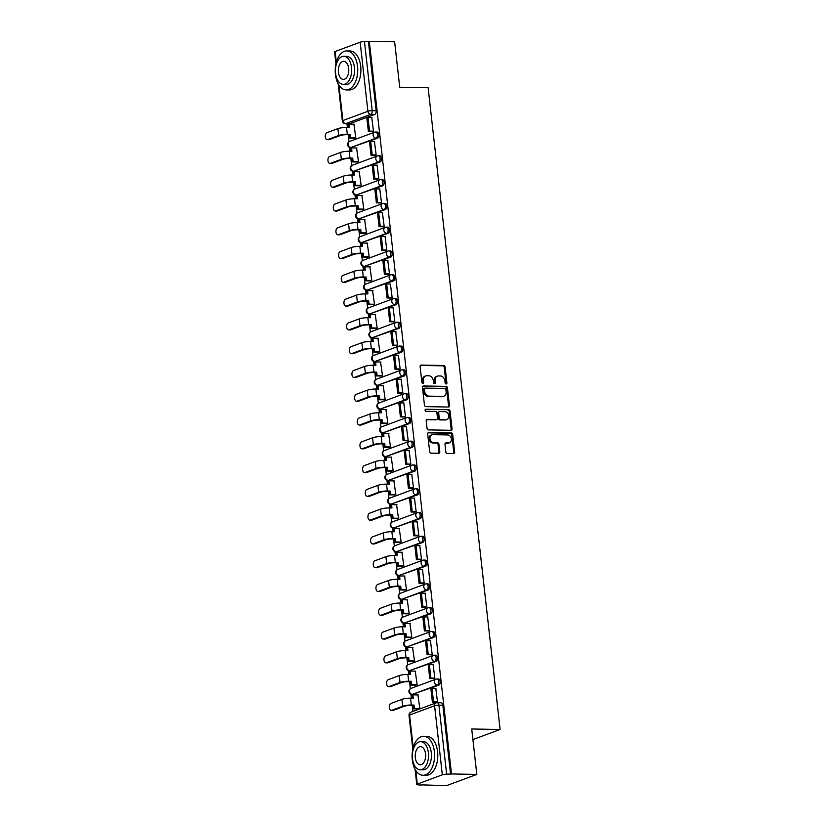<?xml version="1.0" encoding="UTF-8"?>
<svg xmlns="http://www.w3.org/2000/svg" width="827" height="827" viewBox="0 0 827 827"><rect width="100%" height="100%" fill="white"/><g stroke="black" fill="none" stroke-linecap="round" stroke-linejoin="round"><path stroke-width="1.24" d="M446.135 383.955A1.075 0.858 69.7 0 0 446.9 382.922L445.112 367.023A1.53 1.22 69.7 0 0 443.696 365.503L421.201 365.1A1.53 1.22 69.7 0 0 420.116 366.578L421.904 382.477A1.075 0.858 69.7 0 0 423.651 382.508L423.424 380.451A4.9 3.897 69.7 0 1 425.719 375.923A4.9 3.897 69.7 0 1 426.887 375.737L428.758 375.768A4.9 3.897 69.7 0 1 433.296 380.627L433.524 382.684A1.075 0.858 69.7 0 0 435.271 382.715L435.043 380.658A4.9 3.897 69.7 0 1 437.338 376.14A4.9 3.897 69.7 0 1 438.506 375.944L440.377 375.975A4.9 3.897 69.7 0 1 444.916 380.833L445.143 382.891A1.075 0.858 69.7 0 0 446.135 383.955M445.887 383.904A1.075 0.858 69.7 0 0 446.011 383.252L444.233 367.353A1.53 1.22 69.7 0 0 442.817 365.834L420.447 365.431M422.649 383.49A1.075 0.858 69.7 0 0 422.773 382.839L422.535 380.782L423.424 380.451M434.268 383.697A1.075 0.858 69.7 0 0 434.392 383.046L434.165 380.989L435.043 380.658M445.846 451.935A1.53 1.22 69.7 0 0 447.262 453.444L453.568 453.558A1.53 1.22 69.7 0 0 454.654 452.09L452.679 434.433A1.53 1.22 69.7 0 0 451.253 432.914L428.768 432.511A1.53 1.22 69.7 0 0 427.683 433.989L429.658 451.645A1.53 1.22 69.7 0 0 431.084 453.155L438.703 453.299A1.53 1.22 69.7 0 0 439.788 451.821L438.941 444.264A1.53 1.22 69.7 0 0 437.524 442.745L433.741 442.683A4.094 3.256 69.7 0 1 430.05 439.22A4.094 3.256 69.7 0 1 431.87 434.837A4.094 3.256 69.7 0 1 432.841 434.671L447.645 434.94A4.094 3.256 69.7 0 1 451.335 438.403A4.094 3.256 69.7 0 1 449.526 442.776A4.094 3.256 69.7 0 1 448.544 442.941L446.084 442.9A1.53 1.22 69.7 0 0 444.998 444.378L445.846 451.935M369.307 41.35L394.634 41.805L399.73 87.228L428.128 87.734L500.108 729.497L471.721 728.99L476.817 774.413L451.48 773.958L369.307 41.35L364.469 41.608L372.222 110.663A3.122 1.799 91 0 1 370.796 114.364L345.779 123.636A3.122 1.799 91 0 1 345.376 123.709L349.325 123.771A3.122 1.799 -89 0 0 349.718 123.709L345.779 123.636A3.122 2.481 69.7 0 1 342.885 120.546L367.901 111.273L360.158 42.218A3.122 0.558 -6.4 0 1 364.469 41.608M448.358 407.029A1.53 1.22 69.7 0 0 449.433 405.55L447.459 387.894A1.53 1.22 69.7 0 0 446.042 386.374L423.548 385.982A1.53 1.22 69.7 0 0 422.463 387.45L424.447 405.106A1.53 1.22 69.7 0 0 425.864 406.626L448.358 407.029M450.064 411.164L452.049 428.82A1.53 1.22 69.7 0 1 450.963 430.298L428.469 429.895A1.53 1.22 69.7 0 1 427.052 428.376L426.205 420.819A1.53 1.22 69.7 0 1 427.29 419.341L436.408 419.506A1.53 1.22 69.7 0 0 437.493 418.028L436.925 413.024A1.53 1.22 69.7 0 0 435.509 411.505L426.019 411.329A1.075 0.858 69.7 0 1 425.781 409.241L448.647 409.644A1.53 1.22 69.7 0 1 450.064 411.164L449.185 411.495L451.16 429.151L452.049 428.82M476.817 774.413L446.487 785.65L421.119 784.854M346.958 123.73L347.381 127.451M348.198 134.76L348.984 141.768M349.614 147.351L350.048 151.227M350.865 158.536L351.651 165.555M352.281 171.137L352.715 175.014M353.532 182.322L354.318 189.331M354.948 194.914L355.383 198.79M356.199 206.099L356.985 213.118M357.615 218.7L358.05 222.577M358.866 229.875L359.652 236.894M360.283 242.476L360.717 246.353M361.533 253.662L362.319 260.67M362.95 266.253L363.384 270.129M364.2 277.438L364.986 284.457M365.617 290.039L366.051 293.916M366.868 301.214L367.653 308.233M368.284 313.815L368.718 317.692M369.535 325.001L370.32 332.009M370.951 337.592L371.385 341.468M372.202 348.777L372.987 355.796M373.618 361.378L374.052 365.255M374.869 372.563L375.654 379.572M376.285 385.155L376.719 389.031M377.536 396.34L378.321 403.359M378.952 408.941L379.386 412.818M380.203 420.116L380.989 427.135M381.619 432.717L382.053 436.594M382.87 443.903L383.666 450.911M384.286 456.494L384.72 460.37M385.537 467.679L386.333 474.698M386.953 480.28L387.387 484.157M388.204 491.455L389 498.474M389.62 504.056L390.055 507.933M390.871 515.242L391.667 522.25M392.287 527.833L392.722 531.709M393.549 539.018L394.334 546.037M394.955 551.619L395.389 555.496M396.216 562.805L397.001 569.813M397.622 575.396L398.056 579.272M398.883 586.581L399.668 593.6M400.289 599.182L400.723 603.059M401.55 610.357L402.335 617.376M402.956 622.958L403.39 626.835M404.217 634.144L405.003 641.152M405.623 646.735L406.057 650.611M406.884 657.92L407.67 664.939M408.29 670.521L408.724 674.398M409.551 681.696L410.337 688.715M410.957 694.298L411.391 698.174M412.218 705.483L412.89 711.478M451.48 773.958L446.652 774.217A3.122 0.558 173.6 0 0 442.331 774.827L417.315 784.099A3.122 0.558 173.6 0 0 416.767 784.492A3.122 0.558 173.6 0 0 418.09 784.802L421.16 785.195M368.418 41.681L376.161 110.735A3.122 1.799 91 0 1 374.734 114.436L349.718 123.709M335.938 63.948L334.584 51.884A3.122 0.558 -6.4 0 1 335.142 51.491L360.158 42.218M354.483 138.212L355.817 137.799L353.904 124.226M372.15 131.596L373.494 131.255L371.757 117.599M374.817 155.373L376.161 155.031L374.424 141.386M357.15 161.999L358.484 161.585L356.571 148.002M377.484 179.159L378.828 178.808L377.091 165.162M359.817 185.775L361.151 185.362L359.238 171.778M380.151 202.935L381.495 202.594L379.758 188.949M362.484 209.562L363.818 209.138L361.906 195.565M382.818 226.722L384.162 226.371L382.425 212.725M365.152 233.338L366.485 232.925L364.573 219.341M385.485 250.498L386.829 250.147L385.093 236.501M367.819 257.114L369.152 256.701L367.24 243.117M388.152 274.275L389.496 273.933L387.76 260.288M370.486 280.901L371.819 280.487L369.907 266.904M390.82 298.061L392.163 297.71L390.427 284.064M373.153 304.677L374.486 304.264L372.574 290.68M393.487 321.837L394.83 321.496L393.094 307.84M375.82 328.453L377.153 328.04L375.241 314.467M396.154 345.614L397.498 345.272L395.771 331.627M378.487 352.24L379.82 351.826L377.908 338.243M398.821 369.4L400.165 369.049L398.438 355.403M381.154 376.016L382.487 375.603L380.575 362.019M401.498 393.176L402.832 392.835L401.105 379.19M383.821 399.803L385.155 399.379L383.242 385.806M404.165 416.963L405.499 416.612L403.772 402.966M386.488 423.579L387.822 423.166L385.909 409.582M406.832 440.739L408.166 440.388L406.439 426.742M389.155 447.355L390.489 446.942L388.576 433.358M409.499 464.516L410.833 464.174L409.107 450.529M391.822 471.142L393.156 470.728L391.243 457.145M412.166 488.302L413.5 487.951L411.774 474.305M394.489 494.918L395.823 494.505L393.91 480.921M414.834 512.078L416.177 511.737L414.441 498.081M397.156 518.694L398.49 518.281L396.578 504.708M417.501 535.855L418.844 535.514L417.108 521.868M399.823 542.481L401.157 542.067L399.245 528.484M420.168 559.641L421.512 559.29L419.775 545.644M402.491 566.257L403.824 565.844L401.912 552.26M422.835 583.417L424.179 583.076L422.442 569.431M405.158 590.044L406.491 589.62L404.579 576.047M425.502 607.204L426.846 606.853L425.109 593.207M407.825 613.82L409.158 613.407L407.246 599.823M428.169 630.98L429.513 630.629L427.776 616.983M410.492 637.596L411.825 637.183L409.913 623.599M430.836 654.757L432.18 654.415L430.443 640.77M413.159 661.383L414.492 660.969L412.58 647.386M433.503 678.543L434.847 678.192L433.11 664.546M415.826 685.159L417.159 684.746L415.247 671.162M436.17 702.319L437.514 701.978L435.777 688.322M418.493 708.935L419.827 708.522L417.924 694.949M438.755 685.159L437.359 685.138A3.122 2.481 -110.3 0 1 434.464 682.037A3.122 2.481 -110.3 0 1 435.932 679.163A3.122 2.481 -110.3 0 1 436.677 679.039A3.122 1.799 91 0 1 437.07 678.967L438.465 678.988A3.122 1.799 -89 0 1 440.212 681.799A3.122 1.799 -89 0 1 438.755 685.159L412.342 694.401A3.122 1.799 91 0 1 411.939 694.473L413.345 694.494A3.122 1.799 -89 0 0 413.738 694.432M436.087 661.383L434.692 661.352A3.122 2.481 -110.3 0 1 431.797 658.261A3.122 2.481 -110.3 0 1 433.265 655.377A3.122 2.481 -110.3 0 1 433.999 655.253A3.122 1.799 91 0 1 434.402 655.191L435.798 655.211A3.122 1.799 -89 0 1 437.545 658.013A3.122 1.799 -89 0 1 436.087 661.383L409.675 670.625A3.122 1.799 91 0 1 409.272 670.697L410.678 670.718A3.122 1.799 -89 0 0 411.071 670.645M433.42 637.596L432.025 637.576A3.122 2.481 -110.3 0 1 429.13 634.474A3.122 2.481 -110.3 0 1 430.598 631.601A3.122 2.481 -110.3 0 1 431.332 631.477A3.122 1.799 91 0 1 431.735 631.404L433.131 631.435A3.122 1.799 -89 0 1 434.878 634.237A3.122 1.799 -89 0 1 433.42 637.596L406.998 646.848A3.122 1.799 91 0 1 406.605 646.91L408 646.941A3.122 1.799 -89 0 0 408.404 646.869M430.753 613.82L429.358 613.789A3.122 2.481 -110.3 0 1 426.463 610.698A3.122 2.481 -110.3 0 1 427.931 607.824A3.122 2.481 -110.3 0 1 428.665 607.7A3.122 1.799 91 0 1 429.068 607.628L430.464 607.649A3.122 1.799 -89 0 1 432.211 610.46A3.122 1.799 -89 0 1 430.753 613.82L404.331 623.062A3.122 1.799 91 0 1 403.938 623.134L405.333 623.155A3.122 1.799 -89 0 0 405.737 623.093M428.086 590.033L426.691 590.013A3.122 2.481 -110.3 0 1 423.796 586.922A3.122 2.481 -110.3 0 1 425.264 584.038A3.122 2.481 -110.3 0 1 425.998 583.914A3.122 1.799 91 0 1 426.401 583.841L427.797 583.872A3.122 1.799 -89 0 1 429.544 586.674A3.122 1.799 -89 0 1 428.086 590.033L401.664 599.286A3.122 1.799 91 0 1 401.271 599.358L402.666 599.379A3.122 1.799 -89 0 0 403.069 599.306M425.419 566.257L424.024 566.237A3.122 2.481 -110.3 0 1 421.129 563.135A3.122 2.481 -110.3 0 1 422.597 560.261A3.122 2.481 -110.3 0 1 423.331 560.137A3.122 1.799 91 0 1 423.734 560.065L425.13 560.086A3.122 1.799 -89 0 1 426.877 562.898A3.122 1.799 -89 0 1 425.419 566.257L398.996 575.499A3.122 1.799 91 0 1 398.604 575.571L399.999 575.602A3.122 1.799 -89 0 0 400.402 575.53M422.752 542.481L421.346 542.45A3.122 2.481 -110.3 0 1 418.462 539.359A3.122 2.481 -110.3 0 1 419.93 536.475A3.122 2.481 -110.3 0 1 420.664 536.351A3.122 1.799 91 0 1 421.067 536.289L422.463 536.309A3.122 1.799 -89 0 1 424.21 539.111A3.122 1.799 -89 0 1 422.752 542.481L396.329 551.723A3.122 1.799 91 0 1 395.937 551.795L397.332 551.816A3.122 1.799 -89 0 0 397.735 551.754M420.085 518.694L418.679 518.674A3.122 2.481 -110.3 0 1 415.795 515.583A3.122 2.481 -110.3 0 1 417.263 512.699A3.122 2.481 -110.3 0 1 417.997 512.575A3.122 1.799 91 0 1 418.4 512.502L419.796 512.533A3.122 1.799 -89 0 1 421.532 515.335A3.122 1.799 -89 0 1 420.085 518.694L393.662 527.946A3.122 1.799 91 0 1 393.27 528.008L394.665 528.039A3.122 1.799 -89 0 0 395.068 527.967M417.418 494.918L416.012 494.897A3.122 2.481 -110.3 0 1 413.128 491.796A3.122 2.481 -110.3 0 1 414.596 488.922A3.122 2.481 -110.3 0 1 415.33 488.798A3.122 1.799 91 0 1 415.733 488.726L417.128 488.747A3.122 1.799 -89 0 1 418.865 491.558A3.122 1.799 -89 0 1 417.418 494.918L390.995 504.16A3.122 1.799 91 0 1 390.602 504.232L391.998 504.253A3.122 1.799 -89 0 0 392.401 504.191M414.751 471.142L413.345 471.111A3.122 2.481 -110.3 0 1 410.461 468.02A3.122 2.481 -110.3 0 1 411.918 465.136A3.122 2.481 -110.3 0 1 412.663 465.012A3.122 1.799 91 0 1 413.066 464.95L414.461 464.97A3.122 1.799 -89 0 1 416.198 467.772A3.122 1.799 -89 0 1 414.751 471.142L388.328 480.384A3.122 1.799 91 0 1 387.935 480.456L389.331 480.477A3.122 1.799 -89 0 0 389.734 480.404M412.084 447.355L410.678 447.335A3.122 2.481 -110.3 0 1 407.794 444.233A3.122 2.481 -110.3 0 1 409.251 441.36A3.122 2.481 -110.3 0 1 409.996 441.236A3.122 1.799 91 0 1 410.399 441.163L411.794 441.194A3.122 1.799 -89 0 1 413.531 443.996A3.122 1.799 -89 0 1 412.084 447.355L385.661 456.607A3.122 1.799 91 0 1 385.268 456.669L386.664 456.7A3.122 1.799 -89 0 0 387.067 456.628M409.417 423.579L408.011 423.548A3.122 2.481 -110.3 0 1 405.127 420.457A3.122 2.481 -110.3 0 1 406.584 417.583A3.122 2.481 -110.3 0 1 407.329 417.459A3.122 1.799 91 0 1 407.732 417.387L409.127 417.408A3.122 1.799 -89 0 1 410.864 420.219A3.122 1.799 -89 0 1 409.417 423.579L382.994 432.821A3.122 1.799 91 0 1 382.601 432.893L383.997 432.914A3.122 1.799 -89 0 0 384.4 432.852M406.75 399.792L405.344 399.772A3.122 2.481 -110.3 0 1 402.46 396.681A3.122 2.481 -110.3 0 1 403.917 393.797A3.122 2.481 -110.3 0 1 404.661 393.673A3.122 1.799 91 0 1 405.065 393.6L406.46 393.631A3.122 1.799 -89 0 1 408.197 396.433A3.122 1.799 -89 0 1 406.75 399.792L380.327 409.045A3.122 1.799 91 0 1 379.934 409.117L381.33 409.138A3.122 1.799 -89 0 0 381.733 409.065M404.083 376.016L402.677 375.996A3.122 2.481 -110.3 0 1 399.792 372.894A3.122 2.481 -110.3 0 1 401.25 370.02A3.122 2.481 -110.3 0 1 401.994 369.896A3.122 1.799 91 0 1 402.398 369.824L403.793 369.845A3.122 1.799 -89 0 1 405.53 372.657A3.122 1.799 -89 0 1 404.083 376.016L377.66 385.258A3.122 1.799 91 0 1 377.267 385.33L378.663 385.361A3.122 1.799 -89 0 0 379.066 385.289M401.415 352.24L400.01 352.209A3.122 2.481 -110.3 0 1 397.125 349.118A3.122 2.481 -110.3 0 1 398.583 346.234A3.122 2.481 -110.3 0 1 399.327 346.11A3.122 1.799 91 0 1 399.73 346.048L401.126 346.068A3.122 1.799 -89 0 1 402.863 348.87A3.122 1.799 -89 0 1 401.415 352.24L374.993 361.482A3.122 1.799 91 0 1 374.6 361.554L375.996 361.575A3.122 1.799 -89 0 0 376.399 361.513M398.748 328.453L397.342 328.433A3.122 2.481 -110.3 0 1 394.458 325.342A3.122 2.481 -110.3 0 1 395.916 322.458A3.122 2.481 -110.3 0 1 396.66 322.334A3.122 1.799 91 0 1 397.063 322.261L398.459 322.292A3.122 1.799 -89 0 1 400.196 325.094A3.122 1.799 -89 0 1 398.748 328.453L372.326 337.705A3.122 1.799 91 0 1 371.933 337.767L373.328 337.798A3.122 1.799 -89 0 0 373.732 337.726M396.081 304.677L394.675 304.656A3.122 2.481 -110.3 0 1 391.791 301.555A3.122 2.481 -110.3 0 1 393.249 298.681A3.122 2.481 -110.3 0 1 393.993 298.557A3.122 1.799 91 0 1 394.396 298.485L395.792 298.506A3.122 1.799 -89 0 1 397.529 301.317A3.122 1.799 -89 0 1 396.081 304.677L369.659 313.919A3.122 1.799 91 0 1 369.266 313.991L370.661 314.012A3.122 1.799 -89 0 0 371.065 313.95M393.414 280.901L392.008 280.87A3.122 2.481 -110.3 0 1 389.124 277.779A3.122 2.481 -110.3 0 1 390.582 274.895A3.122 2.481 -110.3 0 1 391.326 274.771A3.122 1.799 91 0 1 391.719 274.709L393.125 274.729A3.122 1.799 -89 0 1 394.861 277.531A3.122 1.799 -89 0 1 393.414 280.901L366.992 290.143A3.122 1.799 91 0 1 366.599 290.215L367.994 290.236A3.122 1.799 -89 0 0 368.397 290.163M390.747 257.114L389.341 257.094A3.122 2.481 -110.3 0 1 386.457 253.992A3.122 2.481 -110.3 0 1 387.915 251.119A3.122 2.481 -110.3 0 1 388.659 250.994A3.122 1.799 91 0 1 389.052 250.922L390.458 250.953A3.122 1.799 -89 0 1 392.194 253.755A3.122 1.799 -89 0 1 390.747 257.114L364.325 266.366A3.122 1.799 91 0 1 363.932 266.428L365.327 266.459A3.122 1.799 -89 0 0 365.73 266.387M388.08 233.338L386.674 233.307A3.122 2.481 -110.3 0 1 383.79 230.216A3.122 2.481 -110.3 0 1 385.248 227.342A3.122 2.481 -110.3 0 1 385.992 227.218A3.122 1.799 91 0 1 386.385 227.146L387.791 227.167A3.122 1.799 -89 0 1 389.527 229.978A3.122 1.799 -89 0 1 388.08 233.338L361.657 242.58A3.122 1.799 91 0 1 361.265 242.652L362.66 242.673A3.122 1.799 -89 0 0 363.053 242.611M385.413 209.551L384.007 209.531A3.122 2.481 -110.3 0 1 381.123 206.44A3.122 2.481 -110.3 0 1 382.581 203.556A3.122 2.481 -110.3 0 1 383.325 203.432A3.122 1.799 91 0 1 383.718 203.359L385.124 203.39A3.122 1.799 -89 0 1 386.86 206.192A3.122 1.799 -89 0 1 385.413 209.551L358.99 218.804A3.122 1.799 91 0 1 358.598 218.876L359.993 218.897A3.122 1.799 -89 0 0 360.386 218.824M382.746 185.775L381.34 185.755A3.122 2.481 -110.3 0 1 378.456 182.653A3.122 2.481 -110.3 0 1 379.913 179.779A3.122 2.481 -110.3 0 1 380.658 179.655A3.122 1.799 91 0 1 381.051 179.583L382.456 179.604A3.122 1.799 -89 0 1 384.193 182.416A3.122 1.799 -89 0 1 382.746 185.775L356.323 195.017A3.122 1.799 91 0 1 355.92 195.089L357.326 195.12A3.122 1.799 -89 0 0 357.719 195.048M380.079 161.999L378.673 161.968A3.122 2.481 -110.3 0 1 375.789 158.877A3.122 2.481 -110.3 0 1 377.246 155.993A3.122 2.481 -110.3 0 1 377.991 155.869A3.122 1.799 91 0 1 378.384 155.807L379.789 155.827A3.122 1.799 -89 0 1 381.526 158.629A3.122 1.799 -89 0 1 380.079 161.999L353.656 171.241A3.122 1.799 91 0 1 353.253 171.313L354.659 171.334A3.122 1.799 -89 0 0 355.052 171.272M377.401 138.212L376.006 138.192A3.122 2.481 -110.3 0 1 373.122 135.101A3.122 2.481 -110.3 0 1 374.579 132.217A3.122 2.481 -110.3 0 1 375.324 132.093A3.122 1.799 91 0 1 375.716 132.02L377.122 132.051A3.122 1.799 -89 0 1 378.859 134.853A3.122 1.799 -89 0 1 377.401 138.212L350.989 147.464A3.122 1.799 91 0 1 350.586 147.526L351.992 147.557A3.122 1.799 -89 0 0 352.385 147.485M500.108 729.497L472.91 739.576M450.591 774.289L442.848 705.235A3.122 1.799 -89 0 0 441.132 702.774L437.194 702.702A3.122 1.799 91 0 1 438.899 705.162L446.652 774.217M437.338 376.14L436.46 376.461A4.9 3.897 69.7 0 0 434.165 380.989M425.719 375.923L424.84 376.254A4.9 3.897 69.7 0 0 422.535 380.782M448.224 407.029A1.53 1.22 69.7 0 0 448.554 405.881L446.57 388.225A1.53 1.22 69.7 0 0 445.153 386.705L422.783 386.302M445.887 389.507A1.075 0.858 69.7 0 0 444.895 388.452L425.15 388.101A1.075 0.858 69.7 0 0 424.396 389.124L424.644 391.295A4.9 3.897 69.7 0 0 429.172 396.154L442.672 396.402A4.9 3.897 69.7 0 0 443.841 396.205A4.9 3.897 69.7 0 0 446.135 391.678L445.887 389.507M424.272 388.421A1.075 0.858 69.7 0 0 423.517 389.455L424.396 389.124M443.841 396.205L442.952 396.526A4.9 3.897 69.7 0 1 441.783 396.722L428.293 396.484A4.9 3.897 69.7 0 1 423.755 391.626L423.517 389.455M450.839 430.288A1.53 1.22 69.7 0 0 451.16 429.151M426.525 419.671L435.529 419.837A1.53 1.22 69.7 0 0 435.891 419.775L436.77 419.444M425.171 409.572L448.647 409.644M445.877 419.671A4.094 3.256 69.7 0 0 446.849 419.516A4.094 3.256 69.7 0 0 448.668 415.133A4.094 3.256 69.7 0 0 444.978 411.67L439.757 411.577A1.53 1.22 69.7 0 0 438.682 413.055L439.24 418.059A1.53 1.22 69.7 0 0 440.657 419.578L444.988 420.002A4.094 3.256 69.7 0 0 445.96 419.837L446.849 419.516M438.879 411.908A1.53 1.22 69.7 0 0 437.793 413.376L438.682 413.055M444.988 420.002L439.778 419.909A1.53 1.22 69.7 0 1 438.351 418.39L437.793 413.376M449.185 411.495A1.53 1.22 69.7 0 0 447.758 409.975M449.526 442.776L448.637 443.107A4.094 3.256 69.7 0 1 447.665 443.272L445.319 443.231M431.87 434.837L430.981 435.167A4.094 3.256 69.7 0 0 429.172 439.55A4.094 3.256 69.7 0 0 432.852 443.003L433.741 442.683M438.579 453.289A1.53 1.22 69.7 0 0 438.899 452.152L438.052 444.595A1.53 1.22 69.7 0 0 436.635 443.076L432.852 443.003M453.444 453.558A1.53 1.22 69.7 0 0 453.775 452.41L451.79 434.754A1.53 1.22 69.7 0 0 450.374 433.245L428.004 432.841M329.311 139.618A3.504 2.026 91 0 1 328.867 139.701L327.213 139.67A3.504 2.026 -89 0 0 327.657 139.598L338.667 135.514A6.234 1.116 -6.4 0 1 347.299 134.294L350.028 134.346L346.151 134.718A4.207 0.755 173.6 0 0 340.321 135.545L329.311 139.618L327.657 139.598M348.064 127.461L347.733 124.557L348.891 124.133L349.263 127.482L346.523 127.441A6.234 1.116 -6.4 0 0 337.902 128.65L326.892 132.733A3.504 2.026 -89 0 0 325.259 136.517A3.504 2.026 -89 0 0 327.213 139.67M354.68 138.223L349.263 138.119L350.41 137.695L350.028 134.346M349.263 138.119L348.88 134.77M372.543 131.607L368.387 131.534L369.535 131.1L368.015 117.537L371.964 117.61M369.535 131.1L373.484 131.173M368.387 131.534L366.868 117.961L368.015 117.537M348.891 124.133L354.287 124.226M350.41 137.695L355.817 137.799M331.978 163.405A3.504 2.026 91 0 1 331.534 163.477L329.88 163.457A3.504 2.026 -89 0 0 330.324 163.374L341.334 159.291A6.234 1.116 -6.4 0 1 349.966 158.071L352.705 158.122L348.818 158.505A4.207 0.755 173.6 0 0 342.988 159.322L331.978 163.405L330.324 163.374M350.731 151.248L350.41 148.333L351.558 147.909L351.93 151.269L349.19 151.217A6.234 1.116 -6.4 0 0 340.569 152.437L329.56 156.51A3.504 2.026 -89 0 0 327.926 160.293A3.504 2.026 -89 0 0 329.88 163.457M357.347 161.999L351.93 161.906L353.077 161.482L352.705 158.122M351.93 161.906L351.547 158.546M375.21 155.383L371.054 155.311L372.202 154.887L370.682 141.314L374.631 141.386M372.202 154.887L376.151 154.959M371.054 155.311L369.535 141.737L370.682 141.314M351.558 147.909L356.954 148.012M353.077 161.482L358.484 161.575M334.646 187.181A3.504 2.026 91 0 1 334.201 187.264L332.547 187.233A3.504 2.026 -89 0 0 332.992 187.15L344.001 183.077A6.234 1.116 -6.4 0 1 352.633 181.857L355.372 181.909L351.485 182.281A4.207 0.755 173.6 0 0 345.655 183.108L334.646 187.181L332.992 187.15M353.398 175.024L353.077 172.119L354.225 171.696L354.597 175.045L351.857 174.993A6.234 1.116 -6.4 0 0 343.236 176.213L332.227 180.296A3.504 2.026 -89 0 0 330.593 184.08A3.504 2.026 -89 0 0 332.547 187.233M360.014 185.786L354.597 185.682L355.744 185.258L355.372 181.909M354.597 185.682L354.214 182.333M377.877 179.159L373.721 179.087L374.879 178.663L373.349 165.1L377.298 165.162M374.879 178.663L378.818 178.735M373.721 179.087L372.202 165.524L373.349 165.1M354.225 171.696L359.621 171.789M355.744 185.258L361.151 185.351M337.323 210.968A3.504 2.026 91 0 1 336.868 211.04L335.214 211.009A3.504 2.026 -89 0 0 335.659 210.937L346.668 206.853A6.234 1.116 -6.4 0 1 355.3 205.634L358.039 205.685L354.152 206.057A4.207 0.755 173.6 0 0 348.322 206.884L337.323 210.968L335.659 210.937M356.065 198.8L355.744 195.896L356.892 195.472L357.264 198.821L354.525 198.78A6.234 1.116 -6.4 0 0 345.903 200L334.894 204.073A3.504 2.026 -89 0 0 333.26 207.856A3.504 2.026 -89 0 0 335.214 211.009M362.681 209.562L357.264 209.469L358.411 209.035L358.039 205.685M357.264 209.469L356.882 206.109M380.544 202.946L376.388 202.873L377.546 202.439L376.016 188.876L379.965 188.949M377.546 202.439L381.485 202.512M376.388 202.873L374.869 189.3L376.016 188.876M356.892 195.472L362.298 195.565M358.411 209.035L363.818 209.138M339.99 234.744A3.504 2.026 91 0 1 339.535 234.827L337.881 234.796A3.504 2.026 -89 0 0 338.326 234.713L349.335 230.64A6.234 1.116 -6.4 0 1 357.967 229.42L360.706 229.461L359.549 229.896L356.819 229.844A4.207 0.755 173.6 0 0 350.989 230.661L339.99 234.744L338.326 234.713M358.732 222.587L358.411 219.682L359.559 219.248L359.931 222.608L357.192 222.556A6.234 1.116 -6.4 0 0 348.57 223.776L337.561 227.859A3.504 2.026 -89 0 0 335.927 231.632A3.504 2.026 -89 0 0 337.881 234.796M365.358 233.338L359.931 233.245L361.079 232.821L360.706 229.461M359.931 233.245L359.549 229.896M383.211 226.722L379.055 226.65L380.213 226.226L378.683 212.653L382.632 212.725M380.213 226.226L384.152 226.298M379.055 226.65L377.536 213.087L378.683 212.653M359.559 219.248L364.965 219.351M361.079 232.821L366.485 232.914M342.657 258.52A3.504 2.026 91 0 1 342.202 258.603L340.548 258.572A3.504 2.026 -89 0 0 340.993 258.489L352.002 254.416A6.234 1.116 -6.4 0 1 360.634 253.196L363.373 253.248L359.487 253.62A4.207 0.755 173.6 0 0 353.656 254.447L342.657 258.52L340.993 258.489M361.399 246.363L361.079 243.458L362.226 243.035L362.598 246.384L359.859 246.332A6.234 1.116 -6.4 0 0 351.237 247.552L340.228 251.635A3.504 2.026 -89 0 0 338.594 255.419A3.504 2.026 -89 0 0 340.548 258.572M368.025 257.125L362.598 257.021L363.746 256.597L363.373 253.248M362.598 257.021L362.216 253.672M385.878 250.509L381.723 250.426L382.88 250.002L381.35 236.439L385.299 236.512M382.88 250.002L386.819 250.074M381.723 250.426L380.203 236.863L381.35 236.439M362.226 243.035L367.633 243.128M363.746 256.597L369.152 256.69M335.431 74.502A19.497 11.247 -89 0 0 346.131 89.905A19.497 11.247 -89 0 0 357.533 66.315A19.497 11.247 -89 0 0 346.833 50.923A19.497 11.247 -89 0 0 335.431 74.502M346.131 89.905L349.314 89.957A19.497 11.247 -89 0 0 360.717 66.377A19.497 11.247 -89 0 0 350.007 50.985L346.833 50.923M343.805 56.329L346.73 56.381A14.038 8.105 91 0 1 354.442 67.463A14.038 8.105 91 0 1 346.234 84.447L343.298 84.395A14.038 8.105 -89 0 0 351.506 67.411A14.038 8.105 -89 0 0 343.805 56.329A14.038 8.105 -89 0 0 335.597 73.303A14.038 8.105 -89 0 0 343.298 84.395M348.684 68.455A9.045 5.22 -89 0 0 343.712 61.312A9.045 5.22 -89 0 0 338.429 72.259A9.045 5.22 -89 0 0 343.391 79.402A9.045 5.22 -89 0 0 348.684 68.455M412.301 759.858A19.497 11.247 -89 0 0 423.01 775.261A19.497 11.247 -89 0 0 434.402 751.671A19.497 11.247 -89 0 0 423.703 736.278A19.497 11.247 -89 0 0 412.301 759.858M423.01 775.261L426.194 775.312A19.497 11.247 -89 0 0 437.586 751.733A19.497 11.247 -89 0 0 426.887 736.34L423.703 736.278M420.674 741.685L423.61 741.736A14.038 8.105 91 0 1 431.312 752.818A14.038 8.105 91 0 1 423.104 769.803L420.178 769.751A14.038 8.105 -89 0 0 428.386 752.766A14.038 8.105 -89 0 0 420.674 741.685A14.038 8.105 -89 0 0 412.466 758.659A14.038 8.105 -89 0 0 420.178 769.751M425.554 753.811A9.045 5.22 -89 0 0 420.592 746.667A9.045 5.22 -89 0 0 415.299 757.615A9.045 5.22 -89 0 0 420.261 764.758A9.045 5.22 -89 0 0 425.554 753.811M345.324 282.307A3.504 2.026 91 0 1 344.869 282.379L343.215 282.348A3.504 2.026 -89 0 0 343.67 282.276L354.669 278.192A6.234 1.116 -6.4 0 1 363.301 276.973L366.041 277.024L362.154 277.407A4.207 0.755 173.6 0 0 356.323 278.223L345.324 282.307L343.67 282.276M364.066 270.14L363.746 267.235L364.893 266.811L365.265 270.171L362.526 270.119A6.234 1.116 -6.4 0 0 353.904 271.339L342.895 275.412A3.504 2.026 -89 0 0 341.262 279.195A3.504 2.026 -89 0 0 343.215 282.348M370.692 280.901L365.265 280.808L366.413 280.384L366.041 277.024M365.265 280.808L364.883 277.448M388.545 274.285L384.39 274.213L385.547 273.789L384.017 260.216L387.966 260.288M385.547 273.789L389.486 273.851M384.39 274.213L382.87 260.639L384.017 260.216M364.893 266.811L370.3 266.904M366.413 280.384L371.819 280.477M347.991 306.083A3.504 2.026 91 0 1 347.536 306.166L345.882 306.135A3.504 2.026 -89 0 0 346.337 306.052L357.336 301.979A6.234 1.116 -6.4 0 1 365.968 300.759L368.708 300.801L367.56 301.235L364.821 301.183A4.207 0.755 173.6 0 0 358.99 302.01L347.991 306.083L346.337 306.052M366.733 293.926L366.413 291.021L367.56 290.587L367.932 293.947L365.193 293.895A6.234 1.116 -6.4 0 0 356.571 295.115L345.562 299.198A3.504 2.026 -89 0 0 343.929 302.982A3.504 2.026 -89 0 0 345.882 306.135M373.359 304.677L367.932 304.584L369.08 304.16L368.708 300.801M367.932 304.584L367.56 301.235M391.212 298.061L387.057 297.989L388.214 297.565L386.685 284.002L390.633 284.064M388.214 297.565L392.153 297.637M387.057 297.989L385.537 284.426L386.685 284.002M367.56 290.587L372.967 290.69M369.08 304.16L374.486 304.253M350.658 329.859A3.504 2.026 91 0 1 350.203 329.942L348.549 329.911A3.504 2.026 -89 0 0 349.004 329.839L360.003 325.755A6.234 1.116 -6.4 0 1 368.635 324.535L371.375 324.587L367.488 324.959A4.207 0.755 173.6 0 0 361.657 325.786L350.658 329.859L349.004 329.839M369.4 317.702L369.08 314.798L370.227 314.374L370.599 317.723L367.86 317.682A6.234 1.116 -6.4 0 0 359.238 318.891L348.229 322.975A3.504 2.026 -89 0 0 346.596 326.758A3.504 2.026 -89 0 0 348.549 329.911M376.027 328.464L370.599 328.36L371.747 327.937L371.375 324.587M370.599 328.36L370.227 325.011M393.879 321.848L389.734 321.775L390.882 321.341L389.352 307.778L393.301 307.851M390.882 321.341L394.82 321.414M389.734 321.775L388.204 308.202L389.352 307.778M370.227 314.374L375.634 314.467M371.747 327.937L377.153 328.04M353.325 353.646A3.504 2.026 91 0 1 352.871 353.718L351.217 353.698A3.504 2.026 -89 0 0 351.671 353.615L362.671 349.532A6.234 1.116 -6.4 0 1 371.302 348.312L374.042 348.363L370.155 348.746A4.207 0.755 173.6 0 0 364.325 349.563L353.325 353.646L351.671 353.615M372.067 341.489L371.747 338.574L372.894 338.15L373.266 341.51L370.537 341.458A6.234 1.116 -6.4 0 0 361.906 342.678L350.896 346.751A3.504 2.026 -89 0 0 349.263 350.534A3.504 2.026 -89 0 0 351.217 353.698M378.694 352.24L373.266 352.147L374.414 351.723L374.042 348.363M373.266 352.147L372.894 348.787M396.546 345.624L392.401 345.552L393.549 345.128L392.029 331.555L395.968 331.627M393.549 345.128L397.487 345.2M392.401 345.552L390.871 331.978L392.029 331.555M372.894 338.15L378.301 338.253M374.414 351.723L379.82 351.816M355.992 377.422A3.504 2.026 91 0 1 355.538 377.505L353.884 377.474A3.504 2.026 -89 0 0 354.338 377.391L365.338 373.318A6.234 1.116 -6.4 0 1 373.969 372.098L376.709 372.15L375.561 372.574L372.822 372.522A4.207 0.755 173.6 0 0 366.992 373.349L355.992 377.422L354.338 377.391M374.734 365.265L374.414 362.36L375.561 361.937L375.934 365.286L373.204 365.234A6.234 1.116 -6.4 0 0 364.573 366.454L353.563 370.537A3.504 2.026 -89 0 0 351.93 374.321A3.504 2.026 -89 0 0 353.884 377.474M381.361 376.027L375.934 375.923L377.081 375.499L376.709 372.15M375.934 375.923L375.561 372.574M399.214 369.4L395.068 369.328L396.216 368.904L394.696 355.341L398.635 355.403M396.216 368.904L400.165 368.976M395.068 369.328L393.538 355.765L394.696 355.341M375.561 361.937L380.968 362.03M377.081 375.499L382.487 375.592M358.66 401.209A3.504 2.026 91 0 1 358.205 401.281L356.551 401.25A3.504 2.026 -89 0 0 357.006 401.178L368.005 397.094A6.234 1.116 -6.4 0 1 376.636 395.875L379.376 395.926L375.489 396.298A4.207 0.755 173.6 0 0 369.659 397.125L358.66 401.209L357.006 401.178M377.401 389.041L377.081 386.137L378.228 385.713L378.601 389.062L375.872 389.021A6.234 1.116 -6.4 0 0 367.24 390.241L356.23 394.314A3.504 2.026 -89 0 0 354.597 398.097A3.504 2.026 -89 0 0 356.551 401.25M384.028 399.803L378.601 399.71L379.748 399.276L379.376 395.926M378.601 399.71L378.228 396.35M401.881 393.187L397.735 393.114L398.883 392.68L397.363 379.117L401.302 379.19M398.883 392.68L402.832 392.753M397.735 393.114L396.205 379.541L397.363 379.117M378.228 385.713L383.635 385.806M379.748 399.276L385.155 399.379M361.327 424.985A3.504 2.026 91 0 1 360.872 425.068L359.218 425.037A3.504 2.026 -89 0 0 359.673 424.954L370.672 420.881A6.234 1.116 -6.4 0 1 379.304 419.661L382.043 419.702L380.896 420.137L378.156 420.085A4.207 0.755 173.6 0 0 372.326 420.902L361.327 424.985L359.673 424.954M380.069 412.828L379.748 409.923L380.896 409.489L381.268 412.849L378.539 412.797A6.234 1.116 -6.4 0 0 369.907 414.017L358.897 418.1A3.504 2.026 -89 0 0 357.264 421.873A3.504 2.026 -89 0 0 359.218 425.037M386.695 423.579L381.268 423.486L382.415 423.062L382.043 419.702M381.268 423.486L380.896 420.137M404.548 416.963L400.402 416.891L401.55 416.467L400.03 402.894L403.969 402.966M401.55 416.467L405.499 416.539M400.402 416.891L398.872 403.328L400.03 402.894M380.896 409.489L386.302 409.592M382.415 423.062L387.822 423.155M363.994 448.761A3.504 2.026 91 0 1 363.549 448.844L361.885 448.813A3.504 2.026 -89 0 0 362.34 448.73L373.339 444.657A6.234 1.116 -6.4 0 1 381.971 443.437L384.71 443.489L383.563 443.913L380.823 443.861A4.207 0.755 173.6 0 0 374.993 444.688L363.994 448.761L362.34 448.73M382.736 436.604L382.415 433.699L383.563 433.276L383.935 436.625L381.206 436.573A6.234 1.116 -6.4 0 0 372.574 437.793L361.564 441.876A3.504 2.026 -89 0 0 359.931 445.66A3.504 2.026 -89 0 0 361.885 448.813M389.362 447.366L383.935 447.262L385.082 446.838L384.71 443.489M383.935 447.262L383.563 443.913M407.215 440.75L403.069 440.667L404.217 440.243L402.697 426.68L406.636 426.753M404.217 440.243L408.166 440.315M403.069 440.667L401.54 427.104L402.697 426.68M383.563 433.276L388.969 433.369M385.082 446.838L390.489 446.931M366.661 472.548A3.504 2.026 91 0 1 366.216 472.62L364.552 472.589A3.504 2.026 -89 0 0 365.007 472.517L376.006 468.433A6.234 1.116 -6.4 0 1 384.638 467.214L387.377 467.265L383.49 467.648A4.207 0.755 173.6 0 0 377.67 468.464L366.661 472.548L365.007 472.517M385.403 460.381L385.082 457.476L386.23 457.052L386.602 460.412L383.873 460.36A6.234 1.116 -6.4 0 0 375.241 461.58L364.231 465.653A3.504 2.026 -89 0 0 362.598 469.436A3.504 2.026 -89 0 0 364.552 472.589M392.029 471.142L386.602 471.049L387.749 470.625L387.377 467.265M386.602 471.049L386.23 467.689M409.882 464.526L405.737 464.454L406.884 464.03L405.364 450.457L409.303 450.529M406.884 464.03L410.833 464.092M405.737 464.454L404.207 450.88L405.364 450.457M386.23 457.052L391.636 457.145M387.749 470.625L393.156 470.718M369.328 496.324A3.504 2.026 91 0 1 368.883 496.407L367.219 496.376A3.504 2.026 -89 0 0 367.674 496.293L378.673 492.22A6.234 1.116 -6.4 0 1 387.305 491L390.044 491.042L388.897 491.476L386.157 491.424A4.207 0.755 173.6 0 0 380.337 492.251L369.328 496.324L367.674 496.293M388.07 484.167L387.749 481.262L388.897 480.828L389.269 484.188L386.54 484.136A6.234 1.116 -6.4 0 0 377.908 485.356L366.899 489.439A3.504 2.026 -89 0 0 365.265 493.223A3.504 2.026 -89 0 0 367.219 496.376M394.696 494.918L389.269 494.825L390.416 494.401L390.044 491.042M389.269 494.825L388.897 491.476M412.549 488.302L408.404 488.23L409.551 487.806L408.031 474.243L411.97 474.305M409.551 487.806L413.5 487.878M408.404 488.23L406.874 474.667L408.031 474.243M388.897 480.828L394.303 480.932M390.416 494.401L395.823 494.494M371.995 520.1A3.504 2.026 91 0 1 371.55 520.183L369.896 520.152A3.504 2.026 -89 0 0 370.341 520.08L381.34 515.996A6.234 1.116 -6.4 0 1 389.972 514.776L392.711 514.828L391.564 515.252L388.824 515.2A4.207 0.755 173.6 0 0 383.004 516.027L371.995 520.1L370.341 520.08M390.737 507.943L390.416 505.039L391.564 504.615L391.946 507.964L389.207 507.923A6.234 1.116 -6.4 0 0 380.575 509.132L369.566 513.216A3.504 2.026 -89 0 0 367.932 516.999A3.504 2.026 -89 0 0 369.896 520.152M397.363 518.705L391.936 518.601L393.083 518.178L392.711 514.828M391.936 518.601L391.564 515.252M415.216 512.089L411.071 512.016L412.218 511.582L410.699 498.019L414.637 498.092M412.218 511.582L416.167 511.655M411.071 512.016L409.551 498.443L410.699 498.019M391.564 504.615L396.97 504.708M393.083 518.178L398.49 518.281M374.662 543.887A3.504 2.026 91 0 1 374.217 543.959L372.563 543.939A3.504 2.026 -89 0 0 373.008 543.856L384.007 539.773A6.234 1.116 -6.4 0 1 392.639 538.553L395.378 538.604L391.491 538.987A4.207 0.755 173.6 0 0 385.671 539.804L374.662 543.887L373.008 543.856M393.414 531.73L393.083 528.815L394.231 528.391L394.613 531.751L391.874 531.699A6.234 1.116 -6.4 0 0 383.242 532.919L372.233 536.992A3.504 2.026 -89 0 0 370.599 540.775A3.504 2.026 -89 0 0 372.563 543.939M400.03 542.481L394.603 542.388L395.751 541.964L395.378 538.604M394.603 542.388L394.231 539.028M417.883 535.865L413.738 535.793L414.885 535.369L413.366 521.796L417.315 521.868M414.885 535.369L418.834 535.441M413.738 535.793L412.218 522.219L413.366 521.796M394.231 528.391L399.637 528.494M395.751 541.964L401.157 542.057M377.329 567.663A3.504 2.026 91 0 1 376.885 567.746L375.231 567.715A3.504 2.026 -89 0 0 375.675 567.632L386.685 563.559A6.234 1.116 -6.4 0 1 395.306 562.339L398.045 562.391L396.898 562.815L394.159 562.763A4.207 0.755 173.6 0 0 388.339 563.59L377.329 567.663L375.675 567.632M396.081 555.506L395.751 552.601L396.898 552.178L397.28 555.527L394.541 555.475A6.234 1.116 -6.4 0 0 385.909 556.695L374.9 560.778A3.504 2.026 -89 0 0 373.266 564.562A3.504 2.026 -89 0 0 375.231 567.715M402.697 566.268L397.27 566.164L398.418 565.74L398.045 562.391M397.27 566.164L396.898 562.815M420.55 559.641L416.405 559.569L417.552 559.145L416.033 545.582L419.982 545.644M417.552 559.145L421.501 559.217M416.405 559.569L414.885 546.006L416.033 545.582M396.898 552.178L402.304 552.271M398.418 565.74L403.824 565.833M379.996 591.45A3.504 2.026 91 0 1 379.552 591.522L377.898 591.491A3.504 2.026 -89 0 0 378.342 591.419L389.352 587.335A6.234 1.116 -6.4 0 1 397.973 586.116L400.713 586.167L399.565 586.591L396.826 586.539A4.207 0.755 173.6 0 0 391.006 587.366L379.996 591.45L378.342 591.419M398.748 579.282L398.418 576.378L399.565 575.954L399.948 579.303L397.208 579.262A6.234 1.116 -6.4 0 0 388.576 580.482L377.567 584.555A3.504 2.026 -89 0 0 375.934 588.338A3.504 2.026 -89 0 0 377.898 591.491M405.364 590.044L399.937 589.951L401.085 589.517L400.713 586.167M399.937 589.951L399.565 586.591M423.217 583.428L419.072 583.355L420.219 582.921L418.7 569.358L422.649 569.431M420.219 582.921L424.168 582.994M419.072 583.355L417.552 569.782L418.7 569.358M399.565 575.954L404.972 576.047M401.085 589.517L406.491 589.62M382.663 615.226A3.504 2.026 91 0 1 382.219 615.309L380.565 615.278A3.504 2.026 -89 0 0 381.009 615.195L392.019 611.122A6.234 1.116 -6.4 0 1 400.64 609.902L403.38 609.944L402.232 610.378L399.493 610.326A4.207 0.755 173.6 0 0 393.673 611.143L382.663 615.226L381.009 615.195M401.415 603.069L401.085 600.164L402.232 599.73L402.615 603.09L399.875 603.038A6.234 1.116 -6.4 0 0 391.243 604.258L380.234 608.341A3.504 2.026 -89 0 0 378.601 612.114A3.504 2.026 -89 0 0 380.565 615.278M408.031 613.82L402.604 613.727L403.752 613.303L403.38 609.944M402.604 613.727L402.232 610.378M425.884 607.204L421.739 607.132L422.886 606.708L421.367 593.135L425.316 593.207M422.886 606.708L426.835 606.78M421.739 607.132L420.219 593.569L421.367 593.135M402.232 599.73L407.639 599.833M403.752 613.303L409.158 613.396M385.33 639.002A3.504 2.026 91 0 1 384.886 639.085L383.232 639.054A3.504 2.026 -89 0 0 383.676 638.971L394.686 634.898A6.234 1.116 -6.4 0 1 403.307 633.678L406.047 633.73L404.899 634.154L402.16 634.102A4.207 0.755 173.6 0 0 396.34 634.929L385.33 639.002L383.676 638.971M404.083 626.845L403.752 623.94L404.899 623.517L405.282 626.866L402.542 626.814A6.234 1.116 -6.4 0 0 393.91 628.034L382.911 632.117A3.504 2.026 -89 0 0 381.268 635.901A3.504 2.026 -89 0 0 383.232 639.054M410.699 637.607L405.271 637.503L406.419 637.079L406.047 633.73M405.271 637.503L404.899 634.154M428.551 630.991L424.406 630.908L425.554 630.484L424.034 616.921L427.983 616.994M425.554 630.484L429.502 630.556M424.406 630.908L422.886 617.345L424.034 616.921M404.899 623.517L410.306 623.61M406.419 637.079L411.825 637.172M387.997 662.789A3.504 2.026 91 0 1 387.553 662.861L385.899 662.83A3.504 2.026 -89 0 0 386.343 662.758L397.353 658.674A6.234 1.116 -6.4 0 1 405.974 657.455L408.714 657.506L404.827 657.889A4.207 0.755 173.6 0 0 399.007 658.706L387.997 662.789L386.343 662.758M406.75 650.622L406.419 647.717L407.566 647.293L407.949 650.653L405.209 650.601A6.234 1.116 -6.4 0 0 396.578 651.821L385.578 655.894A3.504 2.026 -89 0 0 383.935 659.677A3.504 2.026 -89 0 0 385.899 662.83M413.366 661.383L407.938 661.29L409.086 660.866L408.714 657.506M407.938 661.29L407.566 657.93M431.218 654.767L427.073 654.695L428.221 654.271L426.701 640.698L430.65 640.77M428.221 654.271L432.17 654.333M427.073 654.695L425.554 641.121L426.701 640.698M407.566 647.293L412.973 647.386M409.086 660.866L414.492 660.959M390.664 686.565A3.504 2.026 91 0 1 390.22 686.648L388.566 686.617A3.504 2.026 -89 0 0 389.01 686.534L400.02 682.461A6.234 1.116 -6.4 0 1 408.641 681.241L411.381 681.283L410.233 681.717L407.494 681.665A4.207 0.755 173.6 0 0 401.674 682.492L390.664 686.565L389.01 686.534M409.417 674.408L409.086 671.503L410.233 671.069L410.616 674.429L407.876 674.377A6.234 1.116 -6.4 0 0 399.245 675.597L388.245 679.68A3.504 2.026 -89 0 0 386.602 683.464A3.504 2.026 -89 0 0 388.566 686.617M416.033 685.159L410.605 685.066L411.763 684.642L411.381 681.283M410.605 685.066L410.233 681.717M433.886 678.543L429.74 678.471L430.888 678.047L429.368 664.484L433.317 664.546M430.888 678.047L434.837 678.119M429.74 678.471L428.221 664.908L429.368 664.484M410.233 671.069L415.64 671.173M411.763 684.642L417.159 684.735M393.332 710.341A3.504 2.026 91 0 1 392.887 710.424L391.233 710.393A3.504 2.026 -89 0 0 391.678 710.321L402.687 706.237A6.234 1.116 -6.4 0 1 411.308 705.017L414.048 705.069L412.9 705.493L410.161 705.441A4.207 0.755 173.6 0 0 404.341 706.268L393.332 710.341L391.678 710.321M412.084 698.184L411.753 695.28L412.9 694.856L413.283 698.205L410.543 698.164A6.234 1.116 -6.4 0 0 401.912 699.373L390.913 703.457A3.504 2.026 -89 0 0 389.269 707.24A3.504 2.026 -89 0 0 391.233 710.393M418.7 708.946L413.273 708.842L414.43 708.419L414.048 705.069M413.273 708.842L412.9 705.493M436.563 702.33L432.407 702.257L433.555 701.823L432.035 688.26L435.984 688.333M433.555 701.823L437.504 701.896M432.407 702.257L430.888 688.684L432.035 688.26M412.9 694.856L418.307 694.949M414.43 708.419L419.827 708.522M446.011 383.252L446.9 382.922M422.773 382.839L423.651 382.508M434.392 383.046L435.271 382.715M442.331 774.827L434.588 705.772L409.572 715.045L413.221 747.639M415.785 770.454L417.315 784.099M374.734 114.436L370.796 114.364A3.122 2.481 69.7 0 1 367.901 111.273A3.122 0.558 -6.4 0 1 372.222 110.663L376.161 110.735M335.142 51.491L336.351 62.283M338.915 85.098L342.885 120.546A3.122 0.558 173.6 0 0 342.337 120.938A3.122 3.122 0 0 0 345.376 123.709M410.916 688.436L435.932 679.163A3.122 3.122 0 0 1 437.07 678.967A3.122 1.799 91 0 1 438.806 681.768A3.122 1.799 91 0 1 437.359 685.138L412.342 694.401A3.122 2.481 -110.3 0 1 409.448 691.31A3.122 2.481 69.7 0 1 410.916 688.436A3.122 3.122 0 0 0 411.939 694.473M408.249 664.65L433.265 655.377A3.122 3.122 0 0 1 434.402 655.191A3.122 1.799 91 0 1 436.139 657.992A3.122 1.799 91 0 1 434.692 661.352L409.675 670.625A3.122 2.481 -110.3 0 1 406.781 667.534A3.122 2.481 69.7 0 1 408.249 664.65A3.122 3.122 0 0 0 409.272 670.697M405.581 640.873L430.598 631.601A3.122 3.122 0 0 1 431.735 631.404A3.122 1.799 91 0 1 433.472 634.216A3.122 1.799 91 0 1 432.025 637.576L406.998 646.848A3.122 2.481 -110.3 0 1 404.114 643.747A3.122 2.481 69.7 0 1 405.581 640.873A3.122 3.122 0 0 0 406.605 646.91M402.914 617.087L427.931 607.824A3.122 3.122 0 0 1 429.068 607.628A3.122 1.799 91 0 1 430.805 610.429A3.122 1.799 91 0 1 429.358 613.789L404.331 623.062A3.122 2.481 -110.3 0 1 401.446 619.971A3.122 2.481 69.7 0 1 402.914 617.087A3.122 3.122 0 0 0 403.938 623.134M400.247 593.31L425.264 584.038A3.122 3.122 0 0 1 426.401 583.841A3.122 1.799 91 0 1 428.138 586.653A3.122 1.799 91 0 1 426.691 590.013L401.664 599.286A3.122 2.481 -110.3 0 1 398.779 596.195A3.122 2.481 69.7 0 1 400.247 593.31A3.122 3.122 0 0 0 401.271 599.358M397.57 569.534L422.597 560.261A3.122 3.122 0 0 1 423.734 560.065A3.122 1.799 91 0 1 425.471 562.867A3.122 1.799 91 0 1 424.024 566.237L398.996 575.499A3.122 2.481 -110.3 0 1 396.112 572.408A3.122 2.481 69.7 0 1 397.57 569.534A3.122 3.122 0 0 0 398.604 575.571M394.903 545.748L419.93 536.475A3.122 3.122 0 0 1 421.067 536.289A3.122 1.799 91 0 1 422.804 539.09A3.122 1.799 91 0 1 421.346 542.45L396.329 551.723A3.122 2.481 -110.3 0 1 393.445 548.632A3.122 2.481 69.7 0 1 394.903 545.748A3.122 3.122 0 0 0 395.937 551.795M392.236 521.971L417.263 512.699A3.122 3.122 0 0 1 418.4 512.502A3.122 1.799 91 0 1 420.137 515.314A3.122 1.799 91 0 1 418.679 518.674L393.662 527.946A3.122 2.481 -110.3 0 1 390.778 524.845A3.122 2.481 69.7 0 1 392.236 521.971A3.122 3.122 0 0 0 393.27 528.008M389.569 498.195L414.596 488.922A3.122 3.122 0 0 1 415.733 488.726A3.122 1.799 91 0 1 417.47 491.527A3.122 1.799 91 0 1 416.012 494.897L390.995 504.16A3.122 2.481 -110.3 0 1 388.111 501.069A3.122 2.481 69.7 0 1 389.569 498.195A3.122 3.122 0 0 0 390.602 504.232M386.902 474.409L411.918 465.136A3.122 3.122 0 0 1 413.066 464.95A3.122 1.799 91 0 1 414.803 467.751A3.122 1.799 91 0 1 413.345 471.111L388.328 480.384A3.122 2.481 -110.3 0 1 385.444 477.293A3.122 2.481 69.7 0 1 386.902 474.409A3.122 3.122 0 0 0 387.935 480.456M384.235 450.632L409.251 441.36A3.122 3.122 0 0 1 410.399 441.163A3.122 1.799 91 0 1 412.135 443.975A3.122 1.799 91 0 1 410.678 447.335L385.661 456.607A3.122 2.481 -110.3 0 1 382.777 453.506A3.122 2.481 69.7 0 1 384.235 450.632A3.122 3.122 0 0 0 385.268 456.669M381.567 426.846L406.584 417.583A3.122 3.122 0 0 1 407.732 417.387A3.122 1.799 91 0 1 409.468 420.188A3.122 1.799 91 0 1 408.011 423.548L382.994 432.821A3.122 2.481 -110.3 0 1 380.11 429.73A3.122 2.481 69.7 0 1 381.567 426.846A3.122 3.122 0 0 0 382.601 432.893M378.9 403.069L403.917 393.797A3.122 3.122 0 0 1 405.065 393.6A3.122 1.799 91 0 1 406.801 396.412A3.122 1.799 91 0 1 405.344 399.772L380.327 409.045A3.122 2.481 -110.3 0 1 377.443 405.954A3.122 2.481 69.7 0 1 378.9 403.069A3.122 3.122 0 0 0 379.934 409.117M376.233 379.293L401.25 370.02A3.122 3.122 0 0 1 402.398 369.824A3.122 1.799 91 0 1 404.134 372.626A3.122 1.799 91 0 1 402.677 375.996L377.66 385.258A3.122 2.481 -110.3 0 1 374.776 382.167A3.122 2.481 69.7 0 1 376.233 379.293A3.122 3.122 0 0 0 377.267 385.33M373.566 355.507L398.583 346.234A3.122 3.122 0 0 1 399.73 346.048A3.122 1.799 91 0 1 401.467 348.849A3.122 1.799 91 0 1 400.01 352.209L374.993 361.482A3.122 2.481 -110.3 0 1 372.109 358.391A3.122 2.481 69.7 0 1 373.566 355.507A3.122 3.122 0 0 0 374.6 361.554M370.899 331.73L395.916 322.458A3.122 3.122 0 0 1 397.063 322.261A3.122 1.799 91 0 1 398.8 325.073A3.122 1.799 91 0 1 397.342 328.433L372.326 337.705A3.122 2.481 -110.3 0 1 369.442 334.604A3.122 2.481 69.7 0 1 370.899 331.73A3.122 3.122 0 0 0 371.933 337.767M368.232 307.954L393.249 298.681A3.122 3.122 0 0 1 394.396 298.485A3.122 1.799 91 0 1 396.133 301.286A3.122 1.799 91 0 1 394.675 304.656L369.659 313.919A3.122 2.481 -110.3 0 1 366.774 310.828A3.122 2.481 69.7 0 1 368.232 307.954A3.122 3.122 0 0 0 369.266 313.991M365.565 284.168L390.582 274.895A3.122 3.122 0 0 1 391.719 274.709A3.122 1.799 91 0 1 393.466 277.51A3.122 1.799 91 0 1 392.008 280.87L366.992 290.143A3.122 2.481 -110.3 0 1 364.107 287.052A3.122 2.481 69.7 0 1 365.565 284.168A3.122 3.122 0 0 0 366.599 290.215M362.898 260.391L387.915 251.119A3.122 3.122 0 0 1 389.052 250.922A3.122 1.799 91 0 1 390.799 253.734A3.122 1.799 91 0 1 389.341 257.094L364.325 266.366A3.122 2.481 -110.3 0 1 361.44 263.265A3.122 2.481 69.7 0 1 362.898 260.391A3.122 3.122 0 0 0 363.932 266.428M360.231 236.605L385.248 227.342A3.122 3.122 0 0 1 386.385 227.146A3.122 1.799 91 0 1 388.132 229.947A3.122 1.799 91 0 1 386.674 233.307L361.657 242.58A3.122 2.481 -110.3 0 1 358.773 239.489A3.122 2.481 69.7 0 1 360.231 236.605A3.122 3.122 0 0 0 361.265 242.652M357.564 212.828L382.581 203.556A3.122 3.122 0 0 1 383.718 203.359A3.122 1.799 91 0 1 385.465 206.171A3.122 1.799 91 0 1 384.007 209.531L358.99 218.804A3.122 2.481 -110.3 0 1 356.106 215.713A3.122 2.481 69.7 0 1 357.564 212.828A3.122 3.122 0 0 0 358.598 218.876M354.897 189.052L379.913 179.779A3.122 3.122 0 0 1 381.051 179.583A3.122 1.799 91 0 1 382.798 182.385A3.122 1.799 91 0 1 381.34 185.755L356.323 195.017A3.122 2.481 -110.3 0 1 353.439 191.926A3.122 2.481 69.7 0 1 354.897 189.052A3.122 3.122 0 0 0 355.92 195.089M352.23 165.266L377.246 155.993A3.122 3.122 0 0 1 378.384 155.807A3.122 1.799 91 0 1 380.131 158.608A3.122 1.799 91 0 1 378.673 161.968L353.656 171.241A3.122 2.481 -110.3 0 1 350.772 168.15A3.122 2.481 69.7 0 1 352.23 165.266A3.122 3.122 0 0 0 353.253 171.313M349.563 141.489L374.579 132.217A3.122 3.122 0 0 1 375.716 132.02A3.122 1.799 91 0 1 377.463 134.832A3.122 1.799 91 0 1 376.006 138.192L350.989 147.464A3.122 2.481 -110.3 0 1 348.105 144.363A3.122 2.481 69.7 0 1 349.563 141.489A3.122 3.122 0 0 0 350.586 147.526M442.848 705.235L438.899 705.162A3.122 0.558 -6.4 0 0 434.588 705.772A3.122 2.481 -110.3 0 1 436.046 702.898A3.122 2.481 -110.3 0 1 436.79 702.774A3.122 1.799 91 0 1 437.194 702.702A3.122 3.122 0 0 0 436.046 702.898L411.029 712.161A3.122 3.122 0 0 0 409.014 715.438L412.818 749.303M409.014 715.438A3.122 0.558 173.6 0 1 409.572 715.045A3.122 2.481 -110.3 0 1 411.029 712.161M420.519 365.358L421.201 365.1M442.817 365.834L443.696 365.503M444.233 367.353L445.112 367.023M422.866 386.23L423.548 385.982M445.153 386.705L446.042 386.374M446.57 388.225L447.459 387.894M448.554 405.881L449.433 405.55M423.755 391.626L424.644 391.295M428.293 396.484L429.172 396.154M441.783 396.722L442.672 396.402M426.608 419.599L427.29 419.341M435.529 419.837L436.408 419.506M438.351 418.39L439.24 418.059M439.778 419.909L440.657 419.578M445.402 443.148L446.084 442.9M447.665 443.272L448.544 442.941M436.635 443.076L437.524 442.745M438.052 444.595L438.941 444.264M438.899 452.152L439.788 451.821M428.086 432.759L428.768 432.511M450.374 433.245L451.253 432.914M451.79 434.754L452.679 434.433M453.775 452.41L454.654 452.09M346.523 127.441L347.299 134.294M337.902 128.65L338.667 135.514M349.19 151.217L349.966 158.071M340.569 152.437L341.334 159.291M351.857 174.993L352.633 181.857M343.236 176.213L344.001 183.077M354.525 198.78L355.3 205.634M345.903 200L346.668 206.853M357.192 222.556L357.967 229.42M348.57 223.776L349.335 230.64M359.859 246.332L360.634 253.196M351.237 247.552L352.002 254.416M362.526 270.119L363.301 276.973M353.904 271.339L354.669 278.192M365.193 293.895L365.968 300.759M356.571 295.115L357.336 301.979M367.86 317.682L368.635 324.535M359.238 318.891L360.003 325.755M370.537 341.458L371.302 348.312M361.906 342.678L362.671 349.532M373.204 365.234L373.969 372.098M364.573 366.454L365.338 373.318M375.872 389.021L376.636 395.875M367.24 390.241L368.005 397.094M378.539 412.797L379.304 419.661M369.907 414.017L370.672 420.881M381.206 436.573L381.971 443.437M372.574 437.793L373.339 444.657M383.873 460.36L384.638 467.214M375.241 461.58L376.006 468.433M386.54 484.136L387.305 491M377.908 485.356L378.673 492.22M389.207 507.923L389.972 514.776M380.575 509.132L381.34 515.996M391.874 531.699L392.639 538.553M383.242 532.919L384.007 539.773M394.541 555.475L395.306 562.339M385.909 556.695L386.685 563.559M397.208 579.262L397.973 586.116M388.576 580.482L389.352 587.335M399.875 603.038L400.64 609.902M391.243 604.258L392.019 611.122M402.542 626.814L403.307 633.678M393.91 628.034L394.686 634.898M405.209 650.601L405.974 657.455M396.578 651.821L397.353 658.674M407.876 674.377L408.641 681.241M399.245 675.597L400.02 682.461M410.543 698.164L411.308 705.017M401.912 699.373L402.687 706.237M415.051 769.213L416.767 784.492M338.171 83.858L342.337 120.938M424.013 388.463L424.902 388.142M438.517 411.97L439.395 411.639"/></g></svg>
